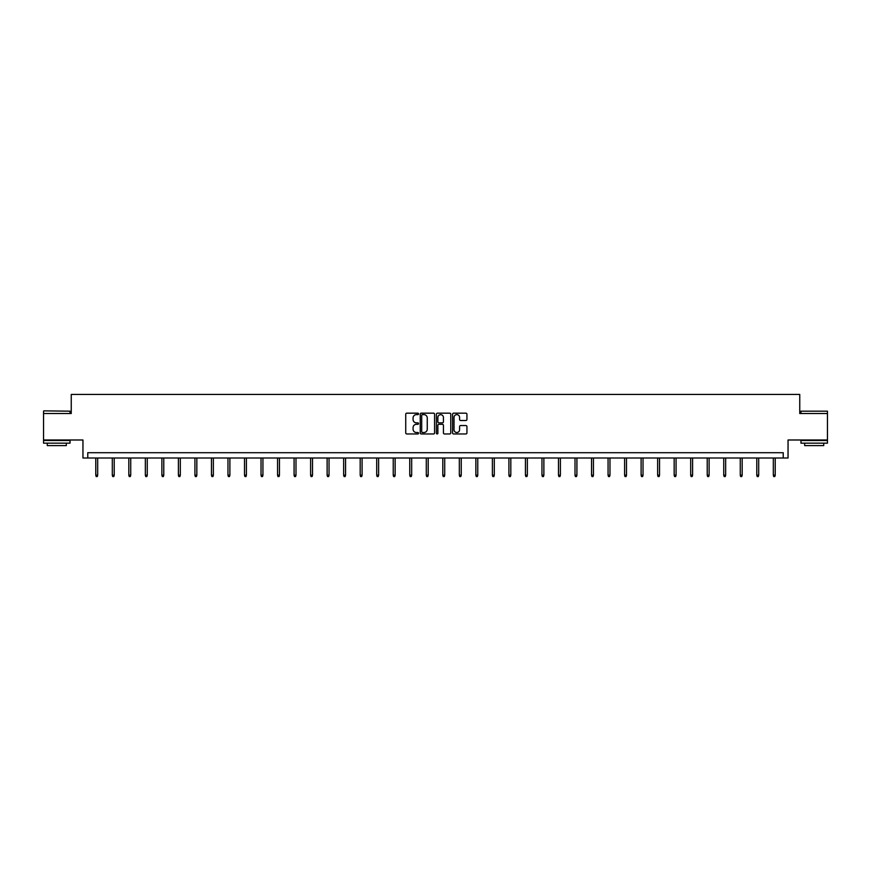 <?xml version="1.0" encoding="UTF-8"?>
<svg xmlns="http://www.w3.org/2000/svg" width="871" height="871" viewBox="0 0 871 871"><rect width="100%" height="100%" fill="white"/><g stroke="black" fill="none" stroke-linecap="round" stroke-linejoin="round"><path stroke-width="1.31" d="M418.548 413.899A0.729 0.729 0 0 0 417.819 413.17L406.779 413.17A1.045 1.045 0 0 0 405.734 414.215L405.734 432.931A1.045 1.045 0 0 0 406.779 433.965L417.819 433.965A0.729 0.729 0 0 0 418.548 433.246A0.729 0.729 0 0 0 417.819 432.517L416.392 432.517A3.332 3.332 0 0 1 413.072 429.185L413.072 427.628A3.332 3.332 0 0 1 416.392 424.297L417.819 424.297A0.729 0.729 0 0 0 418.548 423.567A0.729 0.729 0 0 0 417.819 422.849L416.392 422.849A3.332 3.332 0 0 1 413.072 419.517L413.072 417.96A3.332 3.332 0 0 1 416.392 414.629L417.819 414.629A0.729 0.729 0 0 0 418.548 413.899M827.45 413.507L799.752 413.507L799.752 394.443L71.248 394.443L71.248 413.507L43.55 413.507L43.55 439.997L82.952 439.997L82.952 458.004L788.048 458.004L788.048 439.997L827.45 439.997L827.45 411.177L800.972 411.177L827.45 411.177M465.887 420.508A1.045 1.045 0 0 0 466.932 419.463L466.932 414.215A1.045 1.045 0 0 0 465.887 413.17L453.617 413.17A1.045 1.045 0 0 0 452.582 414.215L452.582 432.931A1.045 1.045 0 0 0 453.617 433.965L465.887 433.965A1.045 1.045 0 0 0 466.932 432.931L466.932 426.583A1.045 1.045 0 0 0 465.887 425.549L460.639 425.549A1.045 1.045 0 0 0 459.594 426.583L459.594 429.73A2.776 2.776 0 0 1 456.818 432.517A2.776 2.776 0 0 1 454.031 429.73L454.031 417.416A2.776 2.776 0 0 1 456.818 414.629A2.776 2.776 0 0 1 459.594 417.416L459.594 419.463A1.045 1.045 0 0 0 460.639 420.508L465.887 420.508M783.225 458.004L783.225 452.702L87.775 452.702L87.775 458.004M434.585 414.215A1.045 1.045 0 0 0 433.551 413.17L421.281 413.17A1.045 1.045 0 0 0 420.236 414.215L420.236 432.931A1.045 1.045 0 0 0 421.281 433.965L433.551 433.965A1.045 1.045 0 0 0 434.585 432.931L434.585 414.215M437.449 413.17L449.719 413.17A1.045 1.045 0 0 1 450.764 414.215L450.764 432.931A1.045 1.045 0 0 1 449.719 433.965L444.471 433.965A1.045 1.045 0 0 1 443.426 432.931L443.426 425.342A1.045 1.045 0 0 0 442.392 424.297L438.908 424.297A1.045 1.045 0 0 0 437.863 425.342L437.863 433.246A0.729 0.729 0 0 1 437.133 433.965A0.729 0.729 0 0 1 436.415 433.246L436.415 414.215A1.045 1.045 0 0 1 437.449 413.17M422.424 414.629A0.729 0.729 0 0 0 421.695 415.358L421.695 431.787A0.729 0.729 0 0 0 422.424 432.517L423.937 432.517A3.332 3.332 0 0 0 427.258 429.185L427.258 417.96A3.332 3.332 0 0 0 423.937 414.629L422.424 414.629M443.426 417.459A2.776 2.776 0 0 0 440.65 414.683A2.776 2.776 0 0 0 437.863 417.459L437.863 421.804A1.045 1.045 0 0 0 438.908 422.849L442.392 422.849A1.045 1.045 0 0 0 443.426 421.804L443.426 417.459M97.683 475.185L97.258 476.557L96.202 476.557L95.777 475.185L97.683 475.185L97.683 458.004M95.777 475.185L95.777 458.004M43.866 410.862L70.028 411.177L43.866 410.862M56.789 443.165L43.55 443.165L43.55 440.519L70.028 440.519L70.028 443.165L56.789 443.165M66.327 443.165L66.327 445.604L47.263 445.604L47.263 443.165M814.211 443.165L800.972 443.165L800.972 440.519L827.45 440.519L827.45 443.165L814.211 443.165M823.737 443.165L823.737 445.604L804.673 445.604L804.673 443.165M114.21 475.185L113.785 476.557L112.729 476.557L112.305 475.185L114.21 475.185L114.21 458.004M112.305 475.185L112.305 458.004M130.737 475.185L130.312 476.557L129.246 476.557L128.821 475.185L130.737 475.185L130.737 458.004M128.821 475.185L128.821 458.004M147.253 475.185L146.829 476.557L145.773 476.557L145.348 475.185L147.253 475.185L147.253 458.004M145.348 475.185L145.348 458.004M163.781 475.185L163.356 476.557L162.3 476.557L161.875 475.185L163.781 475.185L163.781 458.004M161.875 475.185L161.875 458.004M180.308 475.185L179.883 476.557L178.827 476.557L178.403 475.185L180.308 475.185L180.308 458.004M178.403 475.185L178.403 458.004M196.835 475.185L196.411 476.557L195.354 476.557L194.93 475.185L196.835 475.185L196.835 458.004M194.93 475.185L194.93 458.004M213.362 475.185L212.938 476.557L211.882 476.557L211.457 475.185L213.362 475.185L213.362 458.004M211.457 475.185L211.457 458.004M229.89 475.185L229.465 476.557L228.398 476.557L227.973 475.185L229.89 475.185L229.89 458.004M227.973 475.185L227.973 458.004M246.406 475.185L245.992 476.557L244.925 476.557L244.501 475.185L246.406 475.185L246.406 458.004M244.501 475.185L244.501 458.004M262.933 475.185L262.509 476.557L261.452 476.557L261.028 475.185L262.933 475.185L262.933 458.004M261.028 475.185L261.028 458.004M279.46 475.185L279.036 476.557L277.98 476.557L277.555 475.185L279.46 475.185L279.46 458.004M277.555 475.185L277.555 458.004M295.988 475.185L295.563 476.557L294.507 476.557L294.082 475.185L295.988 475.185L295.988 458.004M294.082 475.185L294.082 458.004M312.515 475.185L312.09 476.557L311.034 476.557L310.609 475.185L312.515 475.185L312.515 458.004M310.609 475.185L310.609 458.004M329.042 475.185L328.617 476.557L327.55 476.557L327.126 475.185L329.042 475.185L329.042 458.004M327.126 475.185L327.126 458.004M345.558 475.185L345.145 476.557L344.078 476.557L343.653 475.185L345.558 475.185L345.558 458.004M343.653 475.185L343.653 458.004M362.086 475.185L361.661 476.557L360.605 476.557L360.18 475.185L362.086 475.185L362.086 458.004M360.18 475.185L360.18 458.004M378.613 475.185L378.188 476.557L377.132 476.557L376.708 475.185L378.613 475.185L378.613 458.004M376.708 475.185L376.708 458.004M395.14 475.185L394.715 476.557L393.659 476.557L393.235 475.185L395.14 475.185L395.14 458.004M393.235 475.185L393.235 458.004M411.667 475.185L411.243 476.557L410.187 476.557L409.762 475.185L411.667 475.185L411.667 458.004M409.762 475.185L409.762 458.004M428.194 475.185L427.77 476.557L426.703 476.557L426.289 475.185L428.194 475.185L428.194 458.004M426.289 475.185L426.289 458.004M444.711 475.185L444.297 476.557L443.23 476.557L442.806 475.185L444.711 475.185L444.711 458.004M442.806 475.185L442.806 458.004M461.238 475.185L460.813 476.557L459.757 476.557L459.333 475.185L461.238 475.185L461.238 458.004M459.333 475.185L459.333 458.004M477.765 475.185L477.341 476.557L476.285 476.557L475.86 475.185L477.765 475.185L477.765 458.004M475.86 475.185L475.86 458.004M494.293 475.185L493.868 476.557L492.812 476.557L492.387 475.185L494.293 475.185L494.293 458.004M492.387 475.185L492.387 458.004M510.82 475.185L510.395 476.557L509.339 476.557L508.914 475.185L510.82 475.185L510.82 458.004M508.914 475.185L508.914 458.004M527.347 475.185L526.922 476.557L525.855 476.557L525.442 475.185L527.347 475.185L527.347 458.004M525.442 475.185L525.442 458.004M543.874 475.185L543.45 476.557L542.383 476.557L541.958 475.185L543.874 475.185L543.874 458.004M541.958 475.185L541.958 458.004M560.391 475.185L559.966 476.557L558.91 476.557L558.485 475.185L560.391 475.185L560.391 458.004M558.485 475.185L558.485 458.004M576.918 475.185L576.493 476.557L575.437 476.557L575.012 475.185L576.918 475.185L576.918 458.004M575.012 475.185L575.012 458.004M593.445 475.185L593.02 476.557L591.964 476.557L591.54 475.185L593.445 475.185L593.445 458.004M591.54 475.185L591.54 458.004M609.972 475.185L609.548 476.557L608.491 476.557L608.067 475.185L609.972 475.185L609.972 458.004M608.067 475.185L608.067 458.004M626.499 475.185L626.075 476.557L625.008 476.557L624.594 475.185L626.499 475.185L626.499 458.004M624.594 475.185L624.594 458.004M643.027 475.185L642.602 476.557L641.535 476.557L641.11 475.185L643.027 475.185L643.027 458.004M641.11 475.185L641.11 458.004M659.543 475.185L659.118 476.557L658.062 476.557L657.638 475.185L659.543 475.185L659.543 458.004M657.638 475.185L657.638 458.004M676.07 475.185L675.646 476.557L674.59 476.557L674.165 475.185L676.07 475.185L676.07 458.004M674.165 475.185L674.165 458.004M692.597 475.185L692.173 476.557L691.117 476.557L690.692 475.185L692.597 475.185L692.597 458.004M690.692 475.185L690.692 458.004M709.125 475.185L708.7 476.557L707.644 476.557L707.219 475.185L709.125 475.185L709.125 458.004M707.219 475.185L707.219 458.004M725.652 475.185L725.227 476.557L724.171 476.557L723.747 475.185L725.652 475.185L725.652 458.004M723.747 475.185L723.747 458.004M742.179 475.185L741.754 476.557L740.688 476.557L740.263 475.185L742.179 475.185L742.179 458.004M740.263 475.185L740.263 458.004M758.695 475.185L758.271 476.557L757.215 476.557L756.79 475.185L758.695 475.185L758.695 458.004M756.79 475.185L756.79 458.004M775.223 475.185L774.798 476.557L773.742 476.557L773.317 475.185L775.223 475.185L775.223 458.004M773.317 475.185L773.317 458.004M43.55 413.507L43.55 411.177M70.028 413.507L70.028 411.177M800.972 413.507L800.972 411.177"/></g></svg>
